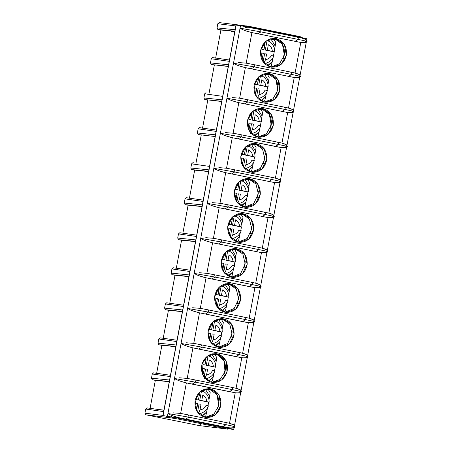 <?xml version="1.0" encoding="UTF-8"?>
<svg xmlns="http://www.w3.org/2000/svg" width="452" height="452" viewBox="0 0 452 452"><rect width="100%" height="100%" fill="white"/><g stroke="black" fill="none" stroke-linecap="round" stroke-linejoin="round"><path stroke-width="0.68" d="M268.245 41.313L267.149 40.177L265.296 50.07L267.296 50.313L268.341 44.731C270.81 46.076 272.138 48.274 272.33 51.33L265.296 50.07L274.55 51.895L274.211 51.867L273.522 55.545L274.211 51.867L265.296 50.07L267.149 40.177L268.804 41.036M266.098 63.127L266.878 62.89C270.279 61.619 272.652 59.178 273.997 55.562L273.997 55.562M261.985 49.398L263.985 49.647L261.985 49.398M263.081 61.907L264.612 53.748L263.081 61.907M263.996 63.06L265.567 59.574L266.612 53.991L264.612 53.748L266.612 53.991L265.567 59.574C268.318 59.263 270.347 57.743 271.641 55.008C270.364 57.766 268.335 59.291 265.567 59.574M273.867 55.568L271.641 55.008M274.68 51.884C274.703 47.37 272.974 43.895 269.505 41.454L267.674 40.505M267.296 50.313L272.33 51.33C272.115 48.291 270.788 46.093 268.341 44.731L267.296 50.313M263.296 53.325L262.25 58.907L261.228 58.268L262.25 58.907L263.296 53.325L260.386 52.737L263.296 53.325M262.9 44.578L265.03 44.059L263.985 49.647L265.171 41.855M275.748 42.33L274.539 49.466L275.189 46.008L270.934 38.962L270.358 38.844L274.104 39.612L275.748 42.33L274.104 39.612L270.934 38.962L275.189 46.008L275.748 42.33M272.257 61.67L269.302 64.585L267.392 65.806L272.257 61.67L272.991 57.76L271.443 65.314L270.29 66.947M270.149 67.015L271.443 65.314M255.137 111.367L254.041 110.231L252.188 120.125L254.188 120.368L255.233 114.785C257.697 116.13 259.03 118.334 259.216 121.385L252.188 120.125L261.442 121.95L261.103 121.927L260.414 125.605L261.103 121.927L252.188 120.125L254.041 110.231L255.696 111.09M252.984 133.187L253.764 132.95C257.165 131.673 259.538 129.232 260.883 125.622L260.883 125.616M248.877 119.458L250.871 119.701L248.877 119.458M249.973 131.961L251.498 123.803L249.973 131.961M250.272 133.504L252.453 129.634L253.499 124.046L251.498 123.803L253.499 124.046L252.453 129.634C255.21 129.317 257.233 127.797 258.533 125.063C257.25 127.82 255.227 129.345 252.453 129.634M260.753 125.628L258.533 125.063M261.572 121.944C261.589 117.43 259.866 113.949 256.391 111.508L254.566 110.565M254.188 120.368L259.216 121.385C259.002 118.351 257.674 116.147 255.233 114.785L254.188 120.368M250.188 123.379L249.142 128.961L248.114 128.323L249.142 128.961L250.188 123.379L247.278 122.791L250.188 123.379M251.917 114.119L250.871 119.701L251.917 114.119L249.792 114.633L251.917 114.119L252.063 111.915M262.635 112.384L261.431 119.52L262.081 116.062L257.826 109.017L257.244 108.904L260.996 109.666L262.635 112.384L260.996 109.666L257.826 109.017L262.081 116.062L262.635 112.384M259.149 131.724L256.194 134.639L254.284 135.86L259.149 131.724L259.877 127.814L258.335 135.368L257.182 137.001M257.165 137.001L258.335 135.368M268.002 86.857L267.657 86.897L266.968 90.575L267.657 86.897L258.742 85.095L260.595 75.201L262.25 76.06M259.538 98.157L260.324 97.92C263.719 96.649 266.092 94.202 267.437 90.592L267.443 90.592M255.431 84.428L257.431 84.671L255.431 84.428M256.527 96.931L258.052 88.773L256.527 96.931M257.442 98.09L259.007 94.604L260.053 89.021L258.052 88.773L260.053 89.021L259.007 94.604C261.764 94.293 263.793 92.767 265.087 90.038C263.804 92.796 261.781 94.315 259.007 94.604M267.307 90.598L265.087 90.038M267.657 86.897L258.742 85.095L267.657 86.897M261.691 76.343L260.595 75.201L258.742 85.095L260.742 85.343L261.787 79.755C264.256 81.1 265.584 83.304 265.776 86.36L267.996 86.92M268.126 86.914C268.149 82.4 266.42 78.925 262.951 76.484L261.12 75.535M260.742 85.343L265.776 86.36C265.561 83.321 264.228 81.123 261.787 79.755L260.742 85.343M256.742 88.349L255.414 95.067L255.696 93.937L254.674 93.298L255.696 93.937L256.742 88.349L253.832 87.761L256.742 88.349M258.617 76.885L257.431 84.671L258.476 79.089L256.346 79.608M269.189 77.36L267.985 84.496L268.635 81.032L264.38 73.992L263.804 73.874L267.55 74.642L269.189 77.36L267.55 74.642L264.38 73.992L268.635 81.032L269.189 77.36M265.703 96.7L262.748 99.609L260.838 100.83L265.703 96.7L266.437 92.784L264.889 100.344L263.736 101.977M263.719 101.971L264.889 100.344M248.583 146.397L247.481 145.262L245.634 155.155L247.634 155.398L248.679 149.815C251.142 151.16 252.47 153.358 252.662 156.415L245.634 155.155L254.888 156.974L254.544 156.951L253.86 160.629L254.544 156.951L245.634 155.155L247.481 145.262L249.137 146.12M246.43 168.212L247.21 167.974C250.611 166.703 252.984 164.262 254.329 160.646L254.329 160.646M242.317 154.482L244.317 154.731L242.317 154.482M243.419 166.991L244.944 158.833L243.419 166.991M244.329 168.144L245.899 164.658L246.945 159.076L244.944 158.833L246.945 159.076L245.899 164.658C248.656 164.347 250.679 162.827 251.973 160.093C250.696 162.85 248.668 164.375 245.899 164.658M254.199 160.652L251.973 160.093M255.018 156.968C255.035 152.454 253.312 148.979 249.837 146.538L248.012 145.589M247.634 155.398L252.662 156.415C252.448 153.375 251.12 151.177 248.679 149.815L247.634 155.398M243.628 158.409L242.583 163.991L241.56 163.353L242.583 163.991L243.628 158.409L240.724 157.821L243.628 158.409M245.509 146.94L245.363 149.143L243.232 149.663L245.363 149.143L245.504 146.94M245.363 149.143L244.317 154.731L245.363 149.143M256.081 147.414L254.877 154.55L255.521 151.092L251.267 144.047L250.69 143.928L254.442 144.696L256.081 147.414L254.442 144.696L251.267 144.047L255.521 151.092L256.081 147.414M252.595 166.754L249.64 169.669L247.73 170.884L252.595 166.754L253.323 162.844L251.781 170.398L250.623 172.031M250.611 172.026L251.781 170.398M239.876 203.242L240.656 203.004C244.057 201.733 246.43 199.287 247.775 195.676L247.775 195.676M247.3 195.659L247.99 191.981L239.08 190.179L240.927 180.286L243.283 181.568L240.927 180.286L239.08 190.179L247.99 191.981L247.3 195.659M235.763 189.512L237.763 189.755L235.763 189.512M236.859 202.016L238.39 193.857L236.859 202.016M237.775 203.174L239.345 199.688L240.391 194.106L238.39 193.857L240.391 194.106L239.345 199.688C242.102 199.377 244.125 197.852 245.419 195.117C244.142 197.88 242.114 199.4 239.345 199.688M248.334 191.942L239.08 190.179L241.074 190.428L242.119 184.84C244.588 186.184 245.916 188.388 246.108 191.445L248.334 192.004M248.464 191.998C248.481 187.484 246.752 184.009 243.283 181.568L241.227 180.246M247.645 195.682L245.419 195.117M242.023 181.427L241.453 180.619M241.074 190.428L246.108 191.445C245.894 188.405 244.566 186.201 242.119 184.84L241.074 190.428M237.074 193.433L235.746 200.151L236.029 199.021L235.006 198.383L236.029 199.021L237.074 193.433L234.17 192.846L237.074 193.433M238.955 181.97L238.809 184.173L238.95 181.97M238.809 184.173L237.763 189.755L238.809 184.173L236.678 184.687M249.527 182.444L248.317 189.58L248.967 186.117L244.713 179.077L244.136 178.958L247.882 179.726L249.527 182.444L247.882 179.726L244.713 179.077L248.967 186.117L249.527 182.444M246.035 201.778L243.08 204.694L241.17 205.914L246.035 201.778L246.769 197.869L245.221 205.428L244.069 207.061M243.927 207.129L245.221 205.428M233.317 238.272L234.102 238.029C237.498 236.758 239.871 234.317 241.215 230.706L241.221 230.701M240.746 230.689L241.436 227.011L232.52 225.209L234.373 215.316L236.729 216.593L234.373 215.316L232.52 225.209L241.436 227.011L240.746 230.689M229.209 224.542L231.209 224.785L229.209 224.542M230.305 237.046L231.831 228.887L230.305 237.046M231.221 238.204L232.786 234.718L233.831 229.13L231.831 228.887L233.831 229.13L232.786 234.718C235.543 234.402 237.571 232.882 238.865 230.147C237.582 232.904 235.56 234.43 232.786 234.718M241.775 227.034L232.52 225.209L234.52 225.452L235.565 219.87C238.034 221.214 239.362 223.412 239.554 226.469L241.775 227.034M241.905 227.023C241.927 222.514 240.198 219.034 236.729 216.593L234.673 215.276M241.085 230.712L238.865 230.147M235.469 216.451L234.899 215.649M234.52 225.452L239.554 226.469C239.34 223.435 238.012 221.231 235.565 219.87L234.52 225.452M230.52 228.463L229.475 234.046L228.452 233.407L229.475 234.046L230.52 228.463L227.61 227.876L230.52 228.463M232.255 219.203L231.209 224.785L232.255 219.203L230.124 219.717L232.255 219.203L232.396 217M242.967 217.468L241.763 224.604L242.413 221.147L238.159 214.101L237.582 213.988L241.328 214.751L242.967 217.468L241.328 214.751L238.159 214.101L242.413 221.147L242.967 217.468M239.481 236.808L236.526 239.724L234.616 240.944L239.481 236.808L240.215 232.899L238.667 240.453L237.373 242.153M228.915 251.481L227.819 250.346L225.966 260.239L227.966 260.482L229.011 254.9C231.475 256.244 232.808 258.442 232.995 261.499L225.966 260.239L235.221 262.058L234.882 262.036L234.192 265.714L234.882 262.036L225.966 260.239L227.819 250.346L229.475 251.205M222.655 259.567L224.65 259.815L222.655 259.567M223.751 272.076L225.277 263.917L223.751 272.076M224.667 273.228L226.232 269.742L227.277 264.16L225.277 263.917L227.277 264.16L226.232 269.742C228.989 269.432 231.017 267.912 232.311 265.177C231.028 267.934 229.006 269.454 226.232 269.742M234.661 265.736L234.661 265.731C233.317 269.347 230.944 271.788 227.542 273.059L225 273.596L227.542 273.059L225.237 273.839M234.531 265.736L232.311 265.177M235.351 262.053C235.368 257.538 233.644 254.064 230.17 251.623L228.345 250.674M227.966 260.482L232.995 261.499C232.78 258.459 231.452 256.261 229.011 254.9L227.966 260.482M223.966 263.488L222.921 269.076L221.898 268.437L222.921 269.076L223.966 263.488L221.056 262.906L223.966 263.488M222.638 270.206L222.921 269.076M225.695 254.227L224.65 259.815L225.695 254.227L223.57 254.747L225.695 254.227L225.842 252.024M236.413 252.498L235.209 259.634L235.859 256.177L231.605 249.131L231.028 249.012L234.774 249.781L236.413 252.498L234.774 249.781L231.605 249.131L235.859 256.177L236.413 252.498M232.927 271.838L229.972 274.754L228.062 275.969L232.927 271.838L233.656 267.929L232.113 275.483L230.819 277.183M222.361 286.512L221.265 285.37L219.412 295.263L221.412 295.512L222.457 289.924C224.921 291.269 226.249 293.472 226.441 296.529L219.412 295.263L228.667 297.088L228.322 297.066L227.638 300.744L228.322 297.066L219.412 295.263L221.265 285.37L222.915 286.229M216.096 294.597L218.096 294.84L216.096 294.597M217.197 307.1L218.723 298.941L217.197 307.1M218.107 308.258L219.678 304.772L220.723 299.19L218.723 298.941L220.723 299.19L219.678 304.772C222.435 304.462 224.458 302.936 225.751 300.201C224.474 302.964 222.446 304.484 219.678 304.772M228.107 300.761L228.107 300.755C226.763 304.371 224.39 306.818 220.988 308.089L218.44 308.62L220.988 308.089L218.683 308.869M227.977 300.766L225.751 300.201M228.797 297.083C228.814 292.568 227.09 289.088 223.616 286.653L221.791 285.704M221.412 295.512L226.441 296.529C226.226 293.489 224.898 291.286 222.457 289.924L221.412 295.512M217.406 298.518L216.361 304.1L215.338 303.467L216.361 304.1L217.406 298.518L214.502 297.93L217.406 298.518M216.079 305.236L216.361 304.1M217.011 289.772L219.141 289.257L219.288 287.054L218.096 294.84L219.141 289.257L217.011 289.772M228.22 284.811L225.045 284.161L229.3 291.201L229.859 287.528L228.22 284.811L229.859 287.528L228.655 294.659L229.3 291.201L225.045 284.161L224.469 284.042L228.215 284.811M226.373 306.863L223.418 309.778L221.508 310.999L226.373 306.863L227.102 302.953L225.559 310.513L224.265 312.208M222.113 332.056L221.768 332.096L221.079 335.768L221.768 332.096L212.858 330.293L214.706 320.4L216.361 321.259M213.655 343.356L214.434 343.113C217.836 341.842 220.209 339.401 221.553 335.791L221.553 335.785M209.542 329.621L211.542 329.87L209.542 329.621M210.643 342.13L212.169 333.971L210.643 342.13M211.553 343.283L213.124 339.802L214.169 334.214L212.169 333.971L214.169 334.214L213.124 339.802C215.881 339.486 217.904 337.966 219.197 335.231C217.92 337.989 215.892 339.514 213.124 339.802M221.423 335.796L219.197 335.231M221.768 332.096L212.858 330.293L221.768 332.096M215.807 321.536L214.706 320.4L212.858 330.293L214.853 330.536L215.898 324.954C218.367 326.299 219.695 328.497 219.887 331.553L222.113 332.118M222.243 332.107C222.26 327.593 220.531 324.118 217.062 321.677L215.237 320.728M214.853 330.536L219.887 331.553C219.672 328.514 218.344 326.316 215.898 324.954L214.853 330.536M210.852 333.548L209.525 340.266L209.807 339.13L208.784 338.491L209.807 339.13L210.852 333.548L207.948 332.96L210.852 333.548M212.587 324.287L211.542 329.87L212.587 324.287L210.457 324.802L212.587 324.287L212.728 322.084M223.305 322.553L222.101 329.689L222.746 326.231L218.491 319.185L217.915 319.072L221.661 319.835L223.305 322.553L221.661 319.835L218.491 319.185L222.746 326.231L223.305 322.553M219.813 341.893L216.858 344.808L214.949 346.029L219.813 341.893L220.548 337.983L219 345.537L217.83 347.17M209.248 356.566L208.152 355.43L206.298 365.323L208.299 365.566L209.344 359.984C211.813 361.329 213.141 363.527 213.333 366.583L206.298 365.323L215.553 367.143L215.214 367.12L214.525 370.798L215.214 367.12L206.298 365.323L208.152 355.43L209.807 356.283M207.101 378.38L207.88 378.143C211.282 376.872 213.649 374.431 214.994 370.815L214.999 370.815M202.988 364.651L204.988 364.9L202.988 364.651M204.084 377.16L205.615 368.996L204.084 377.16M204.383 378.703L206.564 374.827L207.609 369.244L205.615 368.996L207.609 369.244L206.564 374.827C209.321 374.516 211.35 372.99 212.643 370.261C211.367 373.019 209.338 374.538 206.564 374.827M214.869 370.821L212.643 370.261M215.683 367.137C215.706 362.623 213.977 359.148 210.508 356.707L208.677 355.758M208.299 365.566L213.333 366.583C213.118 363.544 211.79 361.346 209.344 359.984L208.299 365.566M204.298 368.572L203.253 374.16L202.23 373.522L203.253 374.16L204.298 368.572L201.389 367.984L204.298 368.572M206.033 359.312L204.988 364.9L206.033 359.312L203.903 359.832M216.751 357.583L215.542 364.719L216.192 361.255L211.937 354.215L211.361 354.097L215.107 354.865L216.751 357.583L215.107 354.865L211.937 354.215L216.192 361.255L216.751 357.583M213.259 376.923L210.304 379.833L208.395 381.053L213.259 376.923L213.994 373.007L212.446 380.567L211.276 382.194M207.971 405.828L208.66 402.15L199.744 400.348L201.598 390.455L203.954 391.737L201.598 390.455L199.744 400.348L208.66 402.15L207.971 405.828M196.434 399.681L198.434 399.924L196.434 399.681M197.53 412.184L199.055 404.026L197.53 412.184M198.445 413.343L200.01 409.857L201.055 404.269L199.055 404.026L201.055 404.269L200.01 409.857C202.767 409.546 204.796 408.02 206.089 405.286C204.807 408.049 202.784 409.568 200.01 409.857M208.999 402.173L199.744 400.348L201.745 400.596L202.79 395.008C205.253 396.353 206.587 398.557 206.773 401.608L208.999 402.173M208.44 405.845L208.44 405.839C207.095 409.455 204.722 411.896 201.321 413.173L198.778 413.704L201.321 413.173L199.016 413.953M209.129 402.167C209.146 397.653 207.423 394.172 203.954 391.737L201.897 390.415M208.31 405.851L206.089 405.286M202.694 391.596L202.123 390.788M201.745 400.596L206.773 401.608C206.564 398.574 205.231 396.37 202.79 395.008L201.745 400.596M197.744 403.602L196.699 409.184L195.676 408.551L196.699 409.184L197.744 403.602L194.835 403.014L197.744 403.602M196.417 410.32L196.699 409.184M199.479 394.342L198.434 399.924L199.479 394.342L197.349 394.856M210.191 392.607L208.988 399.743L209.638 396.285L205.383 389.245L204.807 389.127L208.553 389.895L210.191 392.607L208.553 389.895L205.383 389.245L209.638 396.285L210.191 392.607M206.705 411.947L203.75 414.863L201.841 416.083L206.705 411.947L207.434 408.037L205.892 415.591L204.722 417.224M182.851 233.3L188.117 205.168L182.851 233.3M176.297 268.324L181.563 240.193L176.297 268.324M169.743 303.354L175.009 275.223L169.743 303.354M163.189 338.384L168.455 310.247L163.189 338.384M156.635 373.408L161.895 345.277L156.635 373.408M150.075 408.438L155.341 380.307L150.075 408.438M189.411 198.275L194.676 170.138L189.411 198.275M195.965 163.24L201.23 135.108L195.965 163.24M202.519 128.215L207.784 100.084L202.519 128.215M209.073 93.191L214.338 65.054L209.073 93.191M215.632 58.161L220.892 30.024L215.632 58.161M270.595 38.776L278.969 40.471L270.595 38.776M222.892 30.273L223.418 30.335M219.039 401.766L217.694 408.958L219.039 401.766M225.593 366.741L224.248 373.928L225.593 366.741M232.153 331.712L230.802 338.904L232.153 331.712M238.707 296.687L237.362 303.874L238.707 296.687M245.261 261.657L243.916 268.844L245.261 261.657M251.815 226.627L250.47 233.82L251.815 226.627M258.374 191.603L257.024 198.79L258.374 191.603M264.928 156.573L263.584 163.765L264.928 156.573M271.482 121.543L270.138 128.735L271.482 121.543M278.036 86.518L276.692 93.705L278.036 86.518M284.59 51.488L283.246 58.681L284.59 51.488M163.94 410.139L156.076 409.173L163.94 410.139M175.811 346.701L161.895 345.277L175.811 346.701M182.371 311.671L168.455 310.247L182.371 311.671M188.925 276.641L175.009 275.223L188.925 276.641M195.479 241.617L181.563 240.193L195.479 241.617M202.033 206.587L188.117 205.168L202.033 206.587M208.592 171.557L194.676 170.138L208.592 171.557M215.146 136.532L198.168 134.555L197.371 132.978L198.151 128.809L216.107 131.379L198.151 128.809L199.462 127.662L200.451 127.797L199.462 127.662L198.151 128.809L197.371 132.978L215.463 134.826L197.371 132.978L198.168 134.555L215.146 136.532M221.7 101.502L204.722 99.525L221.7 101.502M228.254 66.472L211.282 64.5L228.254 66.472M169.257 381.725L155.341 380.307L169.257 381.725M271.714 75.021L264.793 73.62L271.714 75.021M265.16 110.045L258.239 108.649L265.16 110.045M258.606 145.075L251.685 143.679L258.606 145.075M252.052 180.105L245.131 178.704L252.052 180.105M245.498 215.129L238.571 213.734L245.498 215.129M238.938 250.159L232.017 248.764L238.938 250.159M232.384 285.189L225.463 283.788L232.384 285.189M225.83 320.214L218.909 318.818L225.83 320.214M219.276 355.244L212.35 353.843L219.276 355.244M212.717 390.274L205.796 388.873L212.717 390.274M221.74 101.299L205.711 99.666L221.74 101.299M200.292 127.769L216.355 130.074L200.451 127.797M222.017 99.802L203.925 97.954L204.722 99.525L203.925 97.954L204.705 93.784L206.016 92.632L204.705 93.784L203.925 97.954L222.017 99.802M222.666 96.355L204.705 93.784L222.666 96.355M228.774 428.519L177.721 418.049L229.232 428.541M251.069 172.133L260.346 168.432L264.872 158.838L262.516 148.968L254.589 143.425L262.516 148.968L264.872 158.838L260.346 168.432L251.069 172.133M261.143 108.401L269.381 114.435L271.223 125.221L266.471 133.809L257.623 137.109L266.471 133.809L271.223 125.221C272.019 116.463 268.624 110.847 261.053 108.378L263.053 108.627L262.149 108.48L252.758 111.305L247.543 120.283L249.419 131.12L257.719 137.125L258.617 137.272L268.013 134.442L273.223 125.47L271.347 114.633L263.053 108.627L261.053 108.378M274.257 38.341L282.489 44.381L284.336 55.167L279.579 63.755L270.737 67.049L279.579 63.755L284.336 55.167C285.127 46.409 281.737 40.793 274.161 38.324L276.161 38.567L275.262 38.42L265.866 41.251L260.657 50.228L262.533 61.06L270.827 67.071L271.731 67.218L281.127 64.387L286.336 55.415L284.461 44.578L276.161 38.567L274.161 38.324M267.703 73.371L275.935 79.411L277.782 90.197L273.025 98.785L264.183 102.079L273.025 98.785L277.782 90.197C278.573 81.439 275.183 75.823 267.607 73.354L269.607 73.597L268.703 73.45L259.312 76.281L254.103 85.253L255.973 96.09L264.273 102.095L265.177 102.242L274.567 99.417L279.782 90.44L277.907 79.603L269.607 73.597L267.607 73.354M218.293 347.272L227.571 343.571L232.091 333.977L229.74 324.112L221.813 318.57L229.74 324.112L232.091 333.977L227.571 343.571L218.293 347.272M208.7 388.624L216.937 394.664L218.785 405.45L214.028 414.032L205.185 417.332L214.028 414.032L218.785 405.45C219.576 396.686 216.186 391.076 208.609 388.601L210.609 388.85L209.705 388.703L200.315 391.534L195.106 400.506L196.976 411.343L205.276 417.349L206.18 417.495L215.57 414.665L220.779 405.693L218.909 394.856L210.609 388.85L208.609 388.601M216.412 353.899L215.259 353.594L216.412 353.899L224.119 360.792L225.011 371.81L220.113 379.409L211.739 382.302L220.113 379.409L225.011 371.81C226.576 363.154 223.712 357.187 216.412 353.899L218.412 354.142L216.412 353.899M224.847 312.247L234.13 308.546L238.65 298.953L236.294 289.082L228.367 283.54L236.294 289.082L238.65 298.953L234.13 308.546L224.847 312.247M231.407 277.217L240.684 273.517L245.204 263.923L242.848 254.052L234.921 248.51L242.848 254.052L245.204 263.923L240.684 273.517L231.407 277.217M237.961 242.193L247.238 238.486L251.758 228.893L249.402 219.028L241.481 213.485L249.402 219.028L251.758 228.893L247.238 238.486L237.961 242.193M244.515 207.163L253.792 203.462L258.312 193.868L255.962 183.998L248.035 178.455L255.962 183.998L258.312 193.868L253.792 203.462L244.515 207.163M166.183 416.275L177.721 418.049L166.183 416.275M227.706 428.688L232.893 429.349C234.78 429.541 233.351 429.146 228.61 428.168L179.738 418.298L163.059 415.597L163.703 415.772L163.059 415.597L236.147 25.046L252.826 27.747L301.699 37.618C306.439 38.601 307.868 38.991 305.987 38.804C307.931 39.002 306.501 38.606 301.699 37.618L252.826 27.747L236.012 25.041L162.923 415.586L179.738 418.298L228.61 428.168C233.435 429.157 234.865 429.553 232.893 429.349L228.249 428.778M236.142 25.08L163.059 415.597M255.222 143.465L245.594 146.86L240.792 156.725L243.487 167.093L252.436 172.342L262.064 168.946L266.866 159.081L264.171 148.714L255.222 143.465C262.996 145.098 266.878 150.301 266.866 159.081C265.2 167.715 260.392 172.133 252.436 172.342C244.662 170.709 240.78 165.505 240.792 156.725C242.458 148.092 247.272 143.674 255.222 143.465M222.446 318.609L212.819 321.999L208.016 331.864L210.711 342.232L219.661 347.481L229.288 344.085L234.091 334.226L231.396 323.858L222.446 318.609C230.221 320.236 234.102 325.44 234.091 334.226C232.424 342.853 227.61 347.272 219.661 347.481C211.886 345.848 208.005 340.644 208.016 331.864C209.683 323.231 214.491 318.813 222.446 318.609M218.412 354.142L216.265 353.673L207.338 356.136L201.982 364.092L202.88 375.103L210.581 381.996L212.734 382.465L221.655 380.008L227.011 372.052L226.119 361.041L218.412 354.142C225.712 357.43 228.576 363.402 227.011 372.052C223.853 380.2 218.378 383.511 210.581 381.996C203.281 378.714 200.417 372.742 201.982 364.092C205.14 355.944 210.615 352.628 218.412 354.142M229 283.579L219.373 286.975L214.57 296.834L217.271 307.202L226.215 312.451L235.842 309.055L240.645 299.196L237.95 288.828L229 283.579C236.775 285.206 240.656 290.416 240.645 299.196C238.978 307.829 234.17 312.247 226.215 312.451C218.44 310.823 214.559 305.614 214.57 296.834C216.237 288.207 221.051 283.783 229 283.579M235.554 248.549L225.927 251.945L221.124 261.804L223.825 272.177L232.769 277.421L242.402 274.031L247.204 264.166L244.504 253.798L235.554 248.549C243.329 250.182 247.216 255.386 247.204 264.166C245.532 272.799 240.724 277.217 232.769 277.421C224.994 275.793 221.113 270.59 221.124 261.804C222.796 253.176 227.605 248.758 235.554 248.549M242.114 213.525L232.486 216.915L227.678 226.78L230.379 237.147L239.328 242.396L248.956 239.001L253.758 229.141L251.058 218.774L242.114 213.525C249.888 215.152 253.77 220.361 253.758 229.141C252.092 237.769 247.278 242.187 239.328 242.396C231.554 240.763 227.667 235.56 227.678 226.78C229.35 218.147 234.159 213.728 242.114 213.525M248.668 178.495L239.04 181.89L234.238 191.75L236.933 202.117L245.882 207.366L255.51 203.976L260.312 194.111L257.617 183.744L248.668 178.495C256.442 180.128 260.324 185.331 260.312 194.111C258.646 202.745 253.832 207.163 245.882 207.366C238.108 205.739 234.226 200.53 234.238 191.75C235.904 183.122 240.713 178.704 248.668 178.495M178.879 417.71L178.02 419.015L224.819 428.468L225.678 427.163L224.819 428.468L178.02 419.015L169.986 417.733L168.986 416.202L169.941 417.733L168.839 416.665L169.941 417.733L178.02 419.015L178.879 417.71M298.608 36.996L298.241 36.267L251.436 26.815L251.809 27.544L251.436 26.815L245.894 25.837L298.241 36.267L298.608 36.996M192.902 162.686L193.891 162.822L192.902 162.686L191.597 163.839L209.553 166.409L191.597 163.839L190.817 168.008L208.909 169.856L190.817 168.008L191.614 169.585L208.626 171.359L191.614 169.585L190.817 168.008L191.597 163.839L192.902 162.686M228.797 427.903C228.079 429.05 227.424 429.423 226.836 429.016L224.147 428.677L226.746 428.999L224.819 428.468L226.955 429.021M226.836 429.016L223.729 428.615M224.186 428.688L223.152 428.53M234.119 427.739L233.808 429.4L232.893 429.349M233.82 428.038L234.938 426.812L233.385 426.733C236.588 427.055 234.159 426.383 226.102 424.722C234.159 426.383 236.588 427.055 233.385 426.733L234.125 427.722L229.898 427.954M228.684 427.778L228.61 428.168L228.684 427.778L179.811 417.908L179.738 418.298L179.811 417.908L228.684 427.778L233.65 428.084M178.817 417.648L174.342 416.36M167.946 413.512L188.829 417.19L185.597 419.145L188.829 417.19L226.102 424.722L222.87 426.677L226.102 424.722L188.829 417.19L167.946 413.512L167.455 416.134L240.543 25.589L167.946 413.512C170.517 415.179 174.472 416.642 179.811 417.908M147.849 407.998L163.912 410.297L147.019 407.885L145.708 409.032L144.934 413.19L162.957 415.399L144.934 413.184L145.917 414.817L169.568 417.716L168.765 416.671L169.941 417.733L169.568 417.716L145.917 414.817L199.343 425.609L224.147 428.677M255.188 28.566L252.753 28.137L252.826 27.747L252.753 28.137L256.668 28.86M305.88 39.533L301.625 38.013L301.699 37.618L301.625 38.013L300.998 37.855M303.06 38.403L305.281 39.211M242.328 25.843L243.385 25.532L242.328 25.843M243.216 25.51L242.843 25.521M243.34 25.527L241.927 26.114L243.34 25.527M243.266 25.538L241.854 26.126L243.266 25.538M242.95 25.51L219.226 22.6L217.813 23.741L235.837 25.95L217.813 23.741L217.039 27.894L235.13 29.742L217.039 27.894L217.836 29.47L220.892 30.024L234.848 31.244L217.836 29.47L217.039 27.894L217.813 23.741L219.316 22.617M242.967 25.515L241.673 26.109L242.967 25.515M286.257 147.815L287.382 146.589L285.828 146.51C289.031 146.827 286.602 146.16 278.545 144.499C286.602 146.16 289.031 146.827 285.828 146.51L286.568 147.482L281.127 147.555L275.404 178.122L281.127 147.555L232.255 137.685L226.531 168.251L230.447 168.975M292.382 111.48C295.585 111.802 293.162 111.13 285.099 109.469C293.162 111.13 295.585 111.802 292.382 111.48L293.122 112.458L287.681 112.525L281.963 143.092L287.681 112.525L238.809 102.655L233.091 133.221L237.001 133.945M263.053 108.627C270.624 111.096 274.014 116.712 273.223 125.47C270.799 133.899 265.629 137.781 257.719 137.125C250.142 134.656 246.752 129.04 247.543 120.283C249.973 111.853 255.137 107.966 263.053 108.627M300.789 42.471L295.071 73.038L300.795 42.471L251.922 32.6L246.199 63.167L250.114 63.89M276.161 38.567C283.737 41.042 287.127 46.652 286.336 55.415C283.912 63.839 278.743 67.727 270.827 67.071C263.256 64.596 259.866 58.986 260.657 50.228C263.081 41.799 268.251 37.911 276.161 38.567M298.941 76.45C302.145 76.772 299.716 76.105 291.653 74.439C291.941 72.908 291.15 72.026 289.286 71.8C291.15 72.026 291.941 72.908 291.653 74.439L254.38 66.913C254.668 65.382 253.877 64.5 252.013 64.269C253.877 64.5 254.668 65.382 254.38 66.913L233.498 63.235L254.38 66.913L291.653 74.439C299.716 76.105 302.145 76.772 298.941 76.45L299.682 77.428L294.235 77.501L288.517 108.068L294.235 77.501L245.363 67.63L239.645 98.197L243.555 98.915M269.607 73.597C277.178 76.066 280.573 81.682 279.782 90.44C277.353 98.869 272.189 102.757 264.273 102.095C256.702 99.626 253.312 94.01 254.103 85.253C256.527 76.823 261.697 72.941 269.607 73.597M253.052 321.649C256.256 321.971 253.826 321.299 245.769 319.637C253.826 321.299 256.256 321.971 253.052 321.649L253.792 322.626L248.351 322.694L242.628 353.261L248.351 322.694L199.479 312.824L193.755 343.39L197.671 344.113M183.083 413.874L180.647 413.45L186.365 382.878L192.151 384.121L195.383 382.166L232.656 389.692L195.383 382.166L192.151 384.121L229.43 391.647L232.656 389.692C240.718 391.353 243.142 392.025 239.939 391.703C243.142 392.025 240.718 391.353 232.656 389.692L229.43 391.647L235.238 392.748L229.52 423.321L235.238 392.748L186.365 382.878L180.647 413.45L184.557 414.168M210.609 388.85C218.18 391.319 221.576 396.935 220.779 405.693C218.356 414.122 213.186 418.01 205.276 417.349C197.705 414.879 194.309 409.263 195.106 400.506C197.53 392.076 202.699 388.189 210.609 388.85M189.637 378.849L187.201 378.42L192.925 347.854L198.71 349.091L201.937 347.136L198.71 349.091L235.984 356.622L239.21 354.662C247.272 356.329 249.702 356.995 246.498 356.673C249.702 356.995 247.272 356.329 239.21 354.662C239.498 353.131 238.707 352.249 236.842 352.023C238.707 352.249 239.498 353.131 239.21 354.662L201.937 347.136C202.225 345.605 201.434 344.723 199.569 344.492C201.434 344.723 202.225 345.605 201.937 347.136L181.06 343.458L201.937 347.136L239.21 354.662L235.984 356.622L241.792 357.724L236.074 388.291L241.792 357.724L192.925 347.854L187.201 378.42L191.111 379.138M260.041 287.924L261.16 286.704L259.606 286.619C262.81 286.941 260.38 286.269 252.323 284.607C260.38 286.269 262.81 286.941 259.606 286.619L260.346 287.596L254.905 287.664L249.182 318.236L254.905 287.664L206.033 277.794L200.309 308.366L204.225 309.083M266.16 251.589C269.364 251.911 266.94 251.244 258.877 249.583C266.94 251.244 269.364 251.911 266.16 251.589L266.9 252.566L261.459 252.64L255.742 283.206L261.459 252.64L212.587 242.769L206.869 273.336L210.779 274.053M273.149 217.87L274.274 216.644L272.72 216.564C275.923 216.887 273.494 216.214 265.431 214.553C273.494 216.214 275.923 216.887 272.72 216.564L273.46 217.542L268.013 217.61L262.296 248.176L268.013 217.61L219.141 207.739L213.423 238.306L217.333 239.029M279.274 181.534C282.477 181.857 280.048 181.184 271.991 179.523C272.273 177.992 271.488 177.111 269.618 176.885C271.488 177.111 272.273 177.992 271.991 179.523L234.712 171.997C235 170.466 234.209 169.585 232.345 169.353C234.209 169.585 235 170.466 234.712 171.997L213.836 168.319L234.712 171.997L271.991 179.523C280.048 181.184 282.477 181.857 279.274 181.534L280.014 182.512L274.573 182.585L268.85 213.152L274.573 182.585L225.701 172.709L219.977 203.281L223.893 203.999M171.506 416.411L172.494 418.043L171.506 416.411M202.072 206.383L186.049 204.745L202.072 206.383M195.518 241.413L179.495 239.775L195.518 241.413M182.405 311.468L166.381 309.829L182.405 311.468M175.851 346.498L159.827 344.859L175.851 346.498M169.297 381.522L153.273 379.889L169.297 381.522M188.964 276.438L172.935 274.805L188.964 276.438M228.294 66.274L212.27 64.636L228.294 66.274M245.894 25.837L244.747 26.239L245.894 25.837M298.218 36.267L300.687 36.832L301.569 37.595M231.006 31.267L234.774 31.651L231.006 31.267M275.81 39.832L278.5 40.143L275.81 39.832M187.337 197.852L186.348 197.716L185.043 198.869L202.999 201.439L185.043 198.869L184.258 203.033L202.355 204.886L184.258 203.033L185.06 204.609L188.105 205.225L185.06 204.609L184.258 203.033L185.043 198.869L186.348 197.716L203.242 200.129L187.179 197.829M180.783 232.882L179.794 232.746L178.483 233.893L196.445 236.464L178.483 233.893L177.704 238.063L195.801 239.91L177.704 238.063L178.506 239.639L181.551 240.255L178.506 239.639L177.704 238.063L178.483 233.893L179.794 232.746L196.688 235.159L180.625 232.853M174.229 267.906L173.24 267.77L171.929 268.923L189.885 271.494L171.929 268.923L171.15 273.093L189.241 274.94L171.15 273.093L171.946 274.669L174.997 275.285L171.946 274.669L171.15 273.093L171.929 268.923L173.24 267.77L190.134 270.183L174.071 267.883M167.669 302.936L166.681 302.8L165.375 303.953L183.331 306.524L165.375 303.953L164.596 308.117L182.687 309.965L164.596 308.117L165.392 309.693L168.443 310.309L165.392 309.693L164.596 308.117L165.375 303.953L166.681 302.8L183.58 305.213L167.511 302.913M161.115 337.966L160.127 337.83L158.821 338.977L176.777 341.548L158.821 338.977L158.042 343.147L176.133 344.995L158.042 343.147L158.838 344.723L161.884 345.339L158.838 344.723L158.042 343.147L158.821 338.977L160.127 337.83L177.02 340.243L160.957 337.938M154.403 372.968L170.466 375.267L153.573 372.855L152.262 374.007L170.223 376.578L152.262 374.007L151.482 378.177L169.579 380.025L151.482 378.177L152.284 379.753L155.33 380.369L152.284 379.753L151.482 378.177L152.262 374.007L153.573 372.855L154.561 372.99M200.846 424.479L199.343 425.609L145.917 414.817L144.934 413.19L145.708 409.032L163.664 411.608L145.708 409.032L147.019 407.885L148.007 408.02M213.559 57.737L212.57 57.602L211.259 58.754L229.22 61.325L211.259 58.754L210.479 62.924L228.576 64.772L210.479 62.924L211.282 64.5L210.479 62.924L211.259 58.754L212.57 57.602L229.463 60.02M194.659 170.201L191.614 169.585L194.659 170.201M270.211 213.519L272.584 214.389M263.652 248.549L266.03 249.419M257.098 283.573L259.476 284.444M250.544 318.603L252.922 319.474M243.99 353.633L246.363 354.504M237.402 388.652L239.809 389.534M246.905 354.803L248.052 356.758L246.498 356.673L247.238 357.645L242.91 357.882M230.56 423.597L233.345 424.603M240.374 393.008L241.498 391.788L239.939 391.703L240.684 392.675L236.356 392.912M296.111 73.314L298.896 74.32M305.902 39.55L307.049 41.505L305.495 41.426C308.699 41.748 306.27 41.075 298.213 39.414C298.495 37.878 297.71 37.002 295.84 36.77C297.71 37.002 298.495 37.878 298.213 39.414L260.934 31.883C261.222 30.352 260.431 29.47 258.567 29.244C260.431 29.47 261.222 30.352 260.934 31.883L240.057 28.205L260.934 31.883L298.213 39.414C306.27 41.075 308.699 41.748 305.495 41.426L306.236 42.392L301.908 42.629M289.873 108.435L292.252 109.305M283.319 143.465L285.698 144.335M276.765 178.489L279.138 179.365M231.288 137.436L226.588 136.069M228.966 168.681L226.531 168.251L232.255 137.685L275.313 146.454L281.127 147.555L286.037 147.877M235.52 133.651L233.091 133.221L238.809 102.655L287.681 112.525L292.597 112.847M237.871 102.412L233.147 101.045M242.08 98.626L239.645 98.197L245.363 67.63L294.235 77.501L299.151 77.817M244.43 67.388L239.707 66.015M248.634 63.596L246.199 63.167L251.922 32.6L300.795 42.471L305.744 42.782M250.984 32.358L246.261 30.99M185.427 382.641L180.704 381.268M191.987 347.611L187.264 346.243M198.513 312.575L193.812 311.213M196.191 343.819L193.755 343.39L199.479 312.824L242.538 321.592L248.351 322.694L253.261 323.016M205.067 277.545L200.366 276.183M202.745 308.789L200.309 308.366L206.033 277.794L249.092 286.562L254.905 287.664L259.815 287.986M211.621 242.521L206.92 241.153M209.304 273.765L206.869 273.336L212.587 242.769L261.459 252.64L266.375 252.956M218.18 207.491L213.48 206.129M215.858 238.735L213.423 238.306L219.141 207.739L268.013 217.61L272.929 217.932M224.734 172.461L220.034 171.099M222.412 203.705L219.977 203.281L225.701 172.709L274.573 182.585L279.483 182.902M252.753 28.137L244.99 27.51M258.567 29.244L254.679 28.47M295.84 36.77L259.019 29.318M220.881 30.086L217.836 29.47L220.881 30.086M226.531 168.251L218.864 167.619M232.345 169.353L228.458 168.585M269.618 176.885L232.797 169.427M279.658 179.647L274.776 177.969M220.39 133.289L241.266 136.967L278.545 144.499L275.313 146.454L278.545 144.499L241.266 136.967L238.04 138.922L241.266 136.967L220.39 133.289C222.96 134.956 226.915 136.419 232.255 137.685M233.091 133.221L225.418 132.594M238.899 134.329C240.763 134.555 241.554 135.436 241.266 136.967C241.554 135.436 240.763 134.555 238.899 134.329L235.012 133.555M276.178 141.855C278.042 142.086 278.833 142.962 278.545 144.499C278.833 142.962 278.042 142.086 276.178 141.855L239.351 134.397M286.218 144.617L281.33 142.939M226.944 98.265L247.826 101.937L285.099 109.469L281.873 111.424L285.099 109.469L247.826 101.937L244.594 103.898L247.826 101.937L226.944 98.265C229.514 99.926 233.469 101.389 238.809 102.655M246.199 63.167L238.532 62.534M252.013 64.269L248.125 63.5M289.286 71.8L252.465 64.342M299.326 74.563L294.444 72.885M298.213 39.414L294.981 41.369L298.213 39.414M260.934 31.883L257.708 33.838L260.934 31.883M240.057 28.205C242.622 29.872 246.577 31.335 251.922 32.6M239.645 98.197L231.978 97.564M245.453 99.299C247.323 99.525 248.108 100.406 247.826 101.937C248.108 100.406 247.323 99.525 245.453 99.299L241.571 98.53M282.732 106.825C284.596 107.056 285.387 107.938 285.099 109.469C285.387 107.938 284.596 107.056 282.732 106.825L245.911 99.372M292.772 109.587L287.884 107.915M291.653 74.439L288.427 76.394L291.653 74.439M254.38 66.913L251.148 68.868L254.38 66.913M233.498 63.235C236.068 64.902 240.023 66.365 245.363 67.63M193.755 343.39L186.088 342.757M199.569 344.492L195.682 343.723M236.842 352.023L200.021 344.565M246.882 354.786L242.001 353.108M187.614 308.428L208.491 312.106L245.769 319.637L242.538 321.592L245.769 319.637L208.491 312.106L205.264 314.061L208.491 312.106L187.614 308.428C190.179 310.095 194.134 311.558 199.479 312.824M180.647 413.45L172.975 412.817M186.456 414.552C188.326 414.778 189.111 415.659 188.829 417.19C189.111 415.659 188.326 414.778 186.456 414.552L182.574 413.778M223.734 422.078C225.599 422.309 226.39 423.191 226.102 424.722C226.39 423.191 225.599 422.309 223.734 422.078L186.913 414.625M233.774 424.84L228.887 423.168M235.238 392.748L240.193 393.059M174.5 378.488L195.383 382.166L174.5 378.488C177.071 380.149 181.026 381.618 186.365 382.878M187.201 378.42L179.534 377.787M193.015 379.522C194.88 379.753 195.671 380.629 195.383 382.166C195.671 380.629 194.88 379.753 193.015 379.522L189.128 378.753M230.288 387.053C232.153 387.279 232.944 388.161 232.656 389.692C232.944 388.161 232.153 387.279 230.288 387.053L193.467 379.595M240.328 389.816L235.447 388.138M241.792 357.724L246.747 358.035M181.06 343.458C183.625 345.125 187.58 346.588 192.925 347.854M200.309 308.366L192.642 307.733M206.123 309.467C207.988 309.693 208.779 310.575 208.491 312.106C208.779 310.575 207.988 309.693 206.123 309.467L202.236 308.693M243.396 316.993C245.266 317.225 246.052 318.106 245.769 319.637C246.052 318.106 245.266 317.225 243.396 316.993L206.575 309.541M253.436 319.756L248.555 318.084M194.168 273.403L215.05 277.082L252.323 284.607L249.092 286.562L252.323 284.607L215.05 277.082L211.818 279.037L215.05 277.082L194.168 273.403C196.739 275.065 200.694 276.534 206.033 277.794M206.869 273.336L199.196 272.703M212.677 274.437C214.547 274.669 215.333 275.55 215.05 277.082C215.333 275.55 214.547 274.669 212.677 274.437L208.796 273.669M249.956 281.969C251.82 282.195 252.611 283.076 252.323 284.607C252.611 283.076 251.82 282.195 249.956 281.969L213.135 274.511M259.996 284.732L255.109 283.054M200.722 238.373L221.604 242.052L258.877 249.583L255.651 251.538L258.877 249.583L221.604 242.052L218.372 244.007L221.604 242.052L200.722 238.373C203.293 240.04 207.248 241.504 212.587 242.769M213.423 238.306L205.75 237.673M219.231 239.413C221.101 239.639 221.887 240.52 221.604 242.052C221.887 240.52 221.101 239.639 219.231 239.413L215.35 238.639M256.51 246.939C258.374 247.171 259.165 248.046 258.877 249.583C259.165 248.046 258.374 247.171 256.51 246.939L219.689 239.481M266.55 249.702L261.668 248.024M207.282 203.349L228.158 207.022L265.431 214.553L262.205 216.508L265.431 214.553L228.158 207.022L224.927 208.977L228.158 207.022L207.282 203.349C209.847 205.01 213.802 206.474 219.141 207.739M219.977 203.281L212.31 202.649M225.791 204.383C227.655 204.609 228.446 205.49 228.158 207.022C228.446 205.49 227.655 204.609 225.791 204.383L221.904 203.615M263.064 211.909C264.928 212.141 265.719 213.022 265.431 214.553C265.719 213.022 264.928 212.141 263.064 211.909L226.243 204.457M273.104 214.672L268.222 212.999M271.991 179.523L268.759 181.478L271.991 179.523M234.712 171.997L231.486 173.952L234.712 171.997M213.836 168.319C216.401 169.98 220.356 171.449 225.701 172.709M271.347 39.115L270.906 38.697M277.929 40.352L277.986 40.053L277.929 40.352M223.079 428.524L223.689 428.609M306.586 40.516L306.897 38.849M251.436 26.815L242.91 25.515M213.4 57.715L229.463 60.014M280.008 182.54L273.81 215.655M273.454 217.57L267.256 250.685M266.9 252.595L260.702 285.709M260.341 287.625L254.143 320.739M253.787 322.655L247.589 355.769M241.035 390.794L247.233 357.679M234.481 425.818L240.679 392.709M300.032 75.54L306.23 42.431M299.676 77.456L293.478 110.57M293.116 112.486L286.924 145.6M286.562 147.51L280.364 180.625M296.297 36.844L300.947 37.844M270.076 176.958L274.726 177.958M279.703 182.84L280.828 181.619L279.686 179.659M276.63 141.928L281.285 142.928M287.382 146.589L286.24 144.634M292.794 109.604L293.936 111.559L292.817 112.785M289.738 71.874L294.393 72.874M299.371 77.755L300.495 76.535L299.348 74.58M307.049 41.505L305.925 42.731M283.184 106.898L287.839 107.904M237.294 352.097L241.95 353.097M253.465 319.773L254.606 321.728L253.482 322.954M224.186 422.151L228.842 423.151M234.938 426.812L233.797 424.857M230.74 387.121L235.396 388.127M241.498 391.788L240.351 389.827M248.052 356.758L246.928 357.984M243.854 317.067L248.504 318.072M250.408 282.042L255.064 283.042M261.16 286.704L260.019 284.743M266.573 249.719L267.714 251.674L266.595 252.9M256.962 247.012L261.618 248.012M263.516 211.982L268.172 212.988M274.274 216.644L273.127 214.689"/></g></svg>
